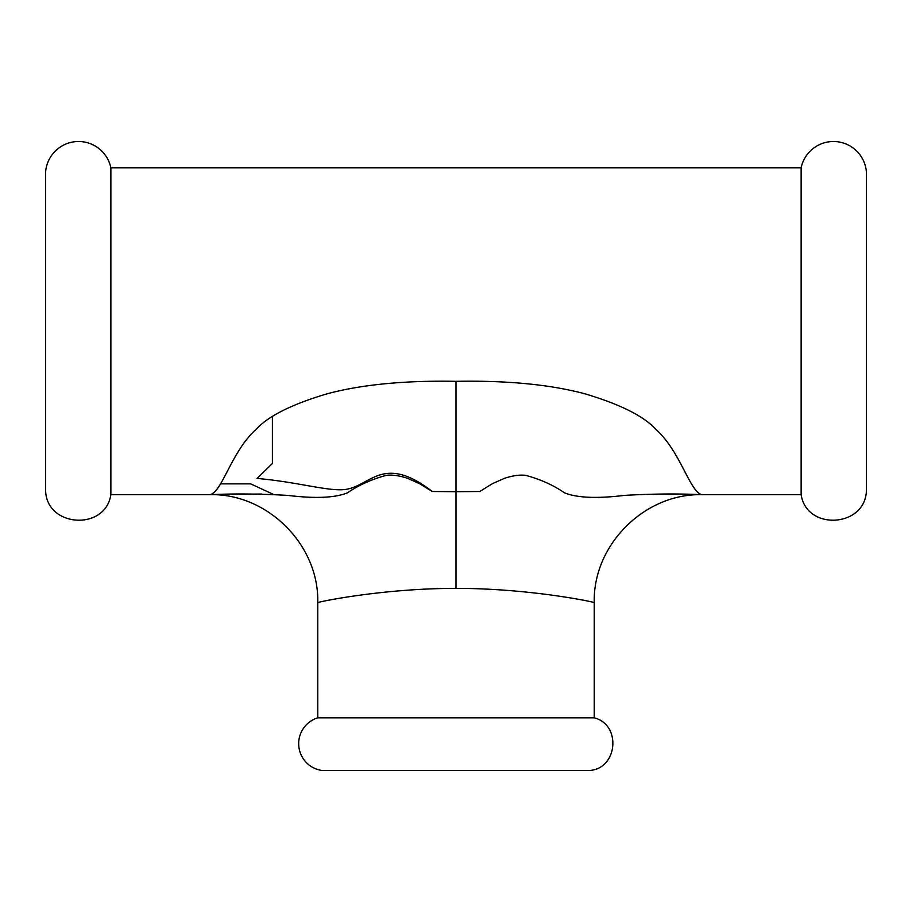 <?xml version="1.0" encoding="UTF-8"?>
<svg xmlns="http://www.w3.org/2000/svg" width="912" height="912" viewBox="0 0 912 912"><rect width="100%" height="100%" fill="white"/><g stroke="black" fill="none" stroke-linecap="round" stroke-linejoin="round"><path stroke-width="1.37" d="M456 770.423L321.719 770.423A27.041 27.041 0 0 1 317.764 717.835L594.236 717.835C621.243 724.447 617.971 767.927 590.281 770.423L456 770.423M110.865 331.227L110.865 494.669C105.37 531.274 46.227 527.375 45.6 490.348L45.6 172.106A33.026 33.026 0 0 1 110.865 167.785L110.865 331.227M801.135 331.227L801.135 494.669C806.63 531.274 865.773 527.375 866.4 490.348L866.4 172.106A33.026 33.026 0 0 0 801.135 167.785L801.135 331.227M257.07 478.447L272.414 463.456L257.07 478.447C248.543 485.651 248.543 485.651 257.07 478.447C300.128 482.129 332.698 493.004 348.555 488.855C371.309 483.736 385.115 455.008 432.22 491.465M801.135 494.669L702.24 494.669C644.533 493.187 592.754 544.954 594.248 602.661C596.038 602.353 530.066 588.308 456 588.388C381.934 588.308 315.962 602.353 317.764 602.661C319.246 544.954 267.467 493.187 209.76 494.669C234.84 493.563 260.878 493.814 287.873 495.421C315.324 498.739 335.194 497.861 347.506 492.811C358.724 485.116 371.708 479.279 386.449 475.3C392.491 474.673 399.479 475.665 407.413 478.287L419.588 483.668L432.197 491.5L456 491.682L479.803 491.5L492.412 483.668L504.587 478.287C512.521 475.665 519.509 474.673 525.551 475.3C540.292 479.279 553.276 485.116 564.494 492.811C576.806 497.861 596.676 498.739 624.127 495.421C651.122 493.814 677.16 493.563 702.24 494.669C690.156 493.096 680.774 451.645 656.036 429.506C643.872 416.134 620 404.187 584.444 393.676C549.925 384.511 507.106 380.395 456 381.33C404.894 380.395 362.075 384.511 327.556 393.676C292 404.187 268.128 416.134 255.964 429.506C231.238 451.645 221.855 493.061 209.771 494.669L110.865 494.669M456 588.388L456 381.33M261.926 494.065L238.898 494.11M273.646 494.498L250.652 483.862L220.567 483.862L217.774 488.182M215.323 491.272L212.291 493.882M691.433 483.862L694.226 488.182M696.677 491.272L699.709 493.882M272.403 463.467L272.403 416.716M110.865 167.785L801.135 167.785M317.764 602.661L317.764 717.835M594.236 602.661L594.236 717.835"/></g></svg>
